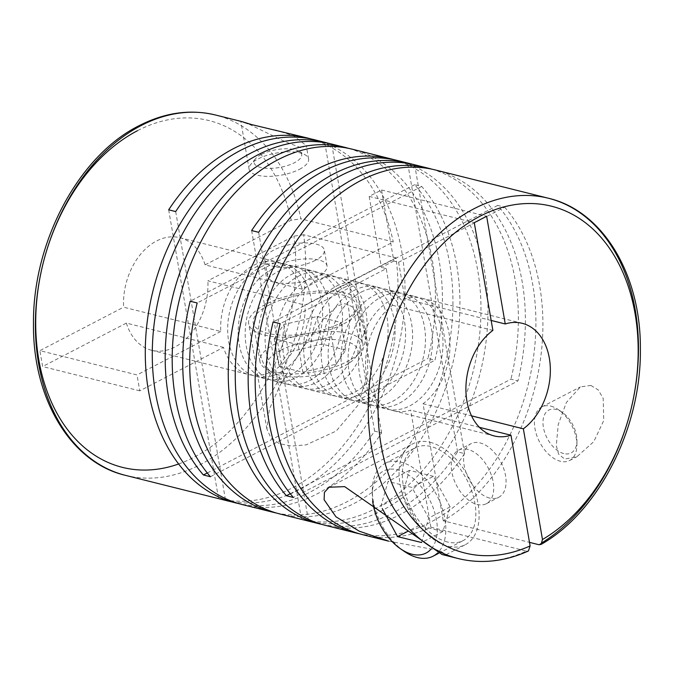 <?xml version="1.0" encoding="UTF-8"?>
<svg xmlns="http://www.w3.org/2000/svg" width="674" height="674" viewBox="0 0 674 674"><rect width="100%" height="100%" fill="white"/><g stroke="black" fill="none" stroke-linecap="round" stroke-linejoin="round"><path stroke-width="0.51" stroke-dasharray="3.37 2.53" d="M391.628 299.745A58.04 41.038 -76 0 1 414.864 296.459A58.04 41.038 -76 0 1 442.936 346.815A58.04 41.038 -76 0 1 409.944 405.79A58.04 41.038 -76 0 1 386.708 409.067A58.04 41.038 -76 0 1 358.635 358.711A58.04 41.038 -76 0 1 391.628 299.745M381.122 297.116A58.04 41.038 -76 0 1 404.358 293.83A58.04 41.038 -76 0 1 432.43 344.187A58.04 41.038 -76 0 1 399.438 403.162A58.04 41.038 -76 0 1 376.202 406.439A58.04 41.038 -76 0 1 348.129 356.091A58.04 41.038 -76 0 1 381.122 297.116M374.112 295.364A58.04 41.038 -76 0 1 397.348 292.078A58.04 41.038 -76 0 1 425.42 342.434A58.04 41.038 -76 0 1 392.428 401.409A58.04 41.038 -76 0 1 369.192 404.686A58.04 41.038 -76 0 1 341.12 354.339A58.04 41.038 -76 0 1 374.112 295.364M361.213 292.137A58.04 41.038 -76 0 1 384.45 288.86A58.04 41.038 -76 0 1 412.522 339.207A58.04 41.038 -76 0 1 379.529 398.182A58.04 41.038 -76 0 1 356.293 401.46A58.04 41.038 -76 0 1 328.221 351.112A58.04 41.038 -76 0 1 361.213 292.137M354.204 290.384A58.04 41.038 -76 0 1 377.44 287.107A58.04 41.038 -76 0 1 405.512 337.455A58.04 41.038 -76 0 1 372.52 396.43A58.04 41.038 -76 0 1 349.284 399.707A58.04 41.038 -76 0 1 321.212 349.359A58.04 41.038 -76 0 1 354.204 290.384M343.698 287.756A58.04 41.038 -76 0 1 366.934 284.479A58.04 41.038 -76 0 1 395.006 334.826A58.04 41.038 -76 0 1 362.014 393.801A58.04 41.038 -76 0 1 338.778 397.079A58.04 41.038 -76 0 1 310.706 346.731A58.04 41.038 -76 0 1 343.698 287.756M336.688 286.003A58.04 41.038 -76 0 1 359.924 282.726A58.04 41.038 -76 0 1 387.997 333.074A58.04 41.038 -76 0 1 355.004 392.049A58.04 41.038 -76 0 1 331.768 395.326A58.04 41.038 -76 0 1 303.696 344.978A58.04 41.038 -76 0 1 336.688 286.003M315.668 280.746A58.04 41.038 -76 0 1 338.904 277.469A58.04 41.038 -76 0 1 366.976 327.825A58.04 41.038 -76 0 1 333.984 386.792A58.04 41.038 -76 0 1 310.748 390.077A58.04 41.038 -76 0 1 282.676 339.721A58.04 41.038 -76 0 1 315.668 280.746M308.658 278.994A58.04 41.038 -76 0 1 331.894 275.717A58.04 41.038 -76 0 1 359.967 326.073A58.04 41.038 -76 0 1 326.974 385.039A58.04 41.038 -76 0 1 303.738 388.325A58.04 41.038 -76 0 1 275.666 337.969A58.04 41.038 -76 0 1 308.658 278.994M298.152 276.365A58.04 41.038 -76 0 1 321.388 273.088A58.04 41.038 -76 0 1 349.461 323.444A58.04 41.038 -76 0 1 316.468 382.411A58.04 41.038 -76 0 1 293.232 385.697A58.04 41.038 -76 0 1 265.16 335.34A58.04 41.038 -76 0 1 298.152 276.365M291.143 274.613A58.04 41.038 -76 0 1 314.379 271.336A58.04 41.038 -76 0 1 342.451 321.692A58.04 41.038 -76 0 1 309.459 380.658A58.04 41.038 -76 0 1 286.223 383.944A58.04 41.038 -76 0 1 258.15 333.588A58.04 41.038 -76 0 1 291.143 274.613M278.244 271.395A58.04 41.038 -76 0 1 301.48 268.109A58.04 41.038 -76 0 1 329.552 318.465A58.04 41.038 -76 0 1 296.56 377.44A58.04 41.038 -76 0 1 273.324 380.717A58.04 41.038 -76 0 1 245.252 330.361A58.04 41.038 -76 0 1 278.244 271.395M271.234 269.642A58.04 41.038 -76 0 1 294.471 266.356A58.04 41.038 -76 0 1 322.543 316.713A58.04 41.038 -76 0 1 289.559 375.688A58.04 41.038 -76 0 1 266.314 378.965A58.04 41.038 -76 0 1 238.242 328.609A58.04 41.038 -76 0 1 271.234 269.642M260.728 267.014A58.04 41.038 -76 0 1 283.965 263.728A58.04 41.038 -76 0 1 312.037 314.084A58.04 41.038 -76 0 1 279.044 373.059A58.04 41.038 -76 0 1 255.808 376.336A58.04 41.038 -76 0 1 227.736 325.989A58.04 41.038 -76 0 1 260.728 267.014M302.264 289.18L205.123 264.89A58.04 41.038 104 0 0 179.815 237.686A58.04 41.038 104 0 0 156.579 240.972A58.04 41.038 104 0 0 123.603 307.192L220.752 331.482A58.04 41.038 -76 0 1 253.719 265.261A58.04 41.038 -76 0 1 276.955 261.975A58.04 41.038 -76 0 1 302.264 289.18L393.271 241.941L300.907 218.848A185.712 131.32 104 0 0 215.562 115.018M590.862 385.435L598.226 389.901L603.179 398.342L603.752 420.5L593.828 441.605L576.961 456.694L564.728 459.078L558.611 454.158L556.277 445.615L558.249 424.51L566.345 402.521L580.381 386.91L590.862 385.435M550.911 406.161A30.178 18.097 62.6 0 1 558.51 409.75A30.178 18.097 62.6 0 1 576.919 445.228A30.178 18.097 62.6 0 1 569.581 460.519A30.178 18.097 62.6 0 1 560.439 461.302A30.178 18.097 62.6 0 1 536.731 435.362A30.178 18.097 62.6 0 1 541.778 406.944A30.178 18.097 62.6 0 1 550.911 406.161M125.465 475.355A185.712 131.32 104 0 0 199.824 464.858A185.712 131.32 104 0 0 303.654 234.754L396.017 257.847A185.712 131.32 -76 0 1 292.187 487.951A185.712 131.32 -76 0 1 218.57 498.634L225.571 500.386A185.712 131.32 -76 0 0 299.197 489.703A185.712 131.32 -76 0 0 404.771 300.992A185.712 131.32 -76 0 0 314.935 139.863M242.354 504.582A185.712 131.32 -76 0 0 316.713 494.084A185.712 131.32 -76 0 0 381.602 432.885L374.592 431.133A185.712 131.32 -76 0 1 309.703 492.332A185.712 131.32 -76 0 1 238.866 503.638M279.82 385.848L301.463 349.722L324.7 317.505L337.514 305.811L344.768 303.704L351.87 306.502L361.778 321.582L367.027 340.463L367.777 373.413L357.852 405.36L336.2 431.057L306.131 444.865L291.471 446.087L279.306 443.644L270.897 437.83L266.879 428.967L269.398 409.219L279.82 385.848M279.777 513.942A185.712 131.32 -76 0 0 354.136 503.444A185.712 131.32 -76 0 0 454.301 356.681A185.712 131.32 -76 0 0 421.713 186.428L414.704 184.676A185.712 131.32 -76 0 1 447.292 354.928A185.712 131.32 -76 0 1 347.127 501.692A185.712 131.32 -76 0 1 276.289 512.998M394.383 159.805A185.712 131.32 -76 0 1 480.604 322.492A185.712 131.32 -76 0 1 375.157 508.701A185.712 131.32 -76 0 1 301.539 519.376L308.54 521.128A185.712 131.32 -76 0 0 382.158 510.454A185.712 131.32 -76 0 0 487.732 321.742A185.712 131.32 -76 0 0 397.904 160.606M414.678 164.81L464.571 453.627L457.562 451.875A185.712 131.32 -76 0 1 392.672 513.082A185.712 131.32 -76 0 1 321.835 524.389M348.837 148.415A185.712 131.32 -76 0 1 427.956 358.45L434.966 360.202A185.712 131.32 -76 0 0 352.359 149.224M388.561 541.138L439.574 550.607L446.188 554.635L442.034 554.508M464.571 453.627A185.712 131.32 -76 0 1 399.682 514.835A185.712 131.32 -76 0 1 325.323 525.332M393.818 261.032L381.45 267.452L369.175 196.404L381.543 189.984L393.818 261.032L398.595 262.228L504.683 207.171L497.673 205.418A185.712 131.32 -76 0 1 530.261 375.671A185.712 131.32 -76 0 1 430.096 522.434A185.712 131.32 -76 0 1 359.259 533.741M458.295 558.577A185.712 131.32 104 0 0 526.436 551.105L430.888 527.211A185.712 131.32 -76 0 1 362.747 534.684M275.346 129.964L293.78 135.878L306.282 145.584L301.295 147.859L284.95 141.624L247.973 123.696M311.413 139.055A185.712 131.32 -76 0 1 393.271 241.941M299.551 169.267A30.178 11.306 -9.8 0 0 308.582 158.954A30.178 11.306 -9.8 0 0 305.271 154.894A30.178 11.306 -9.8 0 0 258.142 158.921A30.178 11.306 -9.8 0 0 250.871 164.287A30.178 11.306 -9.8 0 0 249.11 169.233A30.178 11.306 -9.8 0 0 268.092 176.361A30.178 11.306 -9.8 0 0 299.551 169.267M205.123 264.89L291.176 220.221L300.907 218.848M343.765 323.806A56.877 21.315 -9.8 0 0 360.792 304.37A56.877 21.315 -9.8 0 0 325.011 290.924A56.877 21.315 -9.8 0 0 265.733 304.294A56.877 21.315 -9.8 0 0 248.706 323.731A56.877 21.315 -9.8 0 0 284.487 337.177A56.877 21.315 -9.8 0 0 343.765 323.806M275.582 343.689A52.235 19.571 -9.8 0 0 259.945 361.542A52.235 19.571 -9.8 0 0 265.682 368.577A52.235 19.571 -9.8 0 0 347.245 361.609A52.235 19.571 -9.8 0 0 359.84 352.317A52.235 19.571 -9.8 0 0 362.89 343.765A52.235 19.571 -9.8 0 0 330.024 331.414A52.235 19.571 -9.8 0 0 275.582 343.689M268.918 305.095A52.235 19.571 -9.8 0 0 253.281 322.939A52.235 19.571 -9.8 0 0 286.138 335.29A52.235 19.571 -9.8 0 0 340.581 323.014A52.235 19.571 -9.8 0 0 356.217 305.162A52.235 19.571 -9.8 0 0 323.36 292.819A52.235 19.571 -9.8 0 0 268.918 305.095M280.679 350.244A46.194 17.313 -9.8 0 0 271.917 372.25A46.194 17.313 -9.8 0 0 344.06 366.092A46.194 17.313 -9.8 0 0 355.198 357.869A46.194 17.313 -9.8 0 0 337.261 339.797A46.194 17.313 -9.8 0 0 280.679 350.244M261.335 154.439A24.146 9.048 -9.8 0 0 255.513 158.735A24.146 9.048 -9.8 0 0 264.89 168.18A24.146 9.048 -9.8 0 0 294.454 162.72A24.146 9.048 -9.8 0 0 299.037 151.22A24.146 9.048 -9.8 0 0 261.335 154.439M276.626 265.927A30.178 11.306 -9.8 0 0 267.595 276.239A30.178 11.306 -9.8 0 0 286.576 283.375A30.178 11.306 -9.8 0 0 318.035 276.281A30.178 11.306 -9.8 0 0 327.067 265.969A30.178 11.306 -9.8 0 0 308.085 258.833A30.178 11.306 -9.8 0 0 276.626 265.927M315.289 260.375A30.178 11.306 170.2 0 1 283.83 267.468A30.178 11.306 170.2 0 1 264.848 260.332A30.178 11.306 170.2 0 1 273.88 250.02A30.178 11.306 170.2 0 1 305.33 242.926A30.178 11.306 170.2 0 1 324.32 250.062A30.178 11.306 170.2 0 1 315.289 260.375M430.113 442.279A56.877 34.104 62.6 0 1 474.791 491.169A56.877 34.104 62.6 0 1 465.287 544.718A56.877 34.104 62.6 0 1 448.067 546.201A56.877 34.104 62.6 0 1 403.389 497.311A56.877 34.104 62.6 0 1 412.892 443.762A56.877 34.104 62.6 0 1 430.113 442.279M563.776 453.568A24.146 14.474 62.6 0 1 543.404 427.367A24.146 14.474 62.6 0 1 556.151 409.455A24.146 14.474 62.6 0 1 562.226 412.32A24.146 14.474 62.6 0 1 576.961 440.703A24.146 14.474 62.6 0 1 563.776 453.568M404.181 551.324A52.235 31.324 62.6 0 1 372.318 489.931A52.235 31.324 62.6 0 1 385.023 463.451A52.235 31.324 62.6 0 1 400.836 462.094A52.235 31.324 62.6 0 1 440.274 502.745A52.235 31.324 62.6 0 1 437.637 552.933M447.334 541.963A52.235 31.324 62.6 0 1 406.304 497.058A52.235 31.324 62.6 0 1 415.032 447.881A52.235 31.324 62.6 0 1 430.846 446.517A52.235 31.324 62.6 0 1 471.876 491.422A52.235 31.324 62.6 0 1 463.148 540.599A52.235 31.324 62.6 0 1 447.334 541.963M372.671 501.161A46.194 27.701 62.6 0 1 372.275 494.446A46.194 27.701 62.6 0 1 397.5 469.837A46.194 27.701 62.6 0 1 431.992 504.843A46.194 27.701 62.6 0 1 430.939 549.259M467.722 449.339A30.178 18.097 -117.4 0 0 458.581 450.122A30.178 18.097 -117.4 0 0 453.543 478.54A30.178 18.097 -117.4 0 0 477.243 504.481A30.178 18.097 -117.4 0 0 486.384 503.697A30.178 18.097 -117.4 0 0 491.422 475.28A30.178 18.097 -117.4 0 0 467.722 449.339M489.61 498.061A30.178 18.097 62.6 0 1 465.903 472.12A30.178 18.097 62.6 0 1 470.949 443.703A30.178 18.097 62.6 0 1 480.082 442.919A30.178 18.097 62.6 0 1 503.79 468.868A30.178 18.097 62.6 0 1 498.752 497.277A30.178 18.097 62.6 0 1 489.61 498.061M430.888 527.211L410.668 410.146A58.04 41.038 -76 0 1 393.717 410.82A58.04 41.038 -76 0 1 365.569 364.727A58.04 41.038 -76 0 1 392.554 305.305L386.227 268.648L280.14 323.705M497.673 205.418L273.13 321.953M386.227 268.648L381.45 267.452M504.683 207.171A185.712 131.32 -76 0 1 443.256 520.791L529.494 542.359M398.595 262.228L404.922 298.885A58.04 41.038 -76 0 1 421.873 298.211A58.04 41.038 -76 0 1 450.021 344.304A58.04 41.038 -76 0 1 423.036 403.734L443.256 520.791M290.258 493.722L510.926 379.192L517.935 380.945L293.392 497.479M431.807 169.157A185.712 131.32 -76 0 1 510.926 379.192M435.328 169.966A185.712 131.32 -76 0 1 517.935 380.945M457.562 451.875L407.736 163.411M251.646 230.559L301.539 519.376M258.656 232.311L308.54 521.128M414.704 184.676L190.161 301.211M421.713 186.428L197.17 302.963M207.289 472.979L427.956 358.45M210.423 476.737L434.966 360.202M374.592 431.133L324.767 142.661M381.602 432.885L331.718 144.067M168.677 209.816L218.57 498.634M175.687 211.569L225.571 500.386M396.017 257.847L305.01 305.086A58.04 41.038 -76 0 1 248.799 374.584A58.04 41.038 -76 0 1 223.498 347.388L139.762 390.844L137.016 374.938L39.867 350.649L123.603 307.192M220.752 331.482L137.016 374.938M433.416 476.333L409.514 470.351L402.327 494.935L419.043 525.501L442.944 531.474L450.131 506.89L433.416 476.333L411.983 487.454L388.081 481.48L380.886 506.064L382.259 508.567M450.131 506.89L428.698 518.02L411.983 487.454M421.536 542.511L428.698 518.02M442.944 531.474L421.511 542.604M419.043 525.501L408.115 531.163M402.327 494.935L380.886 506.064M409.514 470.351L388.081 481.48M298.127 344.709L274.217 338.736L283.703 324.615L317.092 316.485L340.993 322.458L331.515 336.57L298.127 344.709L302.887 372.284L278.977 366.302L288.464 352.19L321.852 344.052L317.092 316.485M331.515 336.57L336.275 364.145L302.887 372.284M340.993 322.458L345.754 350.033L336.275 364.145M345.754 350.033L321.852 344.052M283.703 324.615L288.464 352.19M274.217 338.736L278.977 366.302M139.762 390.844L42.622 366.555L39.867 350.649M223.498 347.388L126.358 323.099L42.622 366.555M303.654 234.754L293.923 236.127L207.87 280.797L305.01 305.086M369.175 196.404L474.277 222.681M381.543 189.984L486.645 216.261M126.358 323.099A58.04 41.038 104 0 0 151.658 350.295A58.04 41.038 104 0 0 207.87 280.797M526.436 551.105L528.424 550.978M491.169 320.445L404.922 298.885M392.554 305.305L492.879 330.386M479.408 427.333L410.668 410.146M423.036 403.734L471.514 415.85M538.804 544.685A185.712 131.32 104 0 0 542.393 542.511M178.61 463.99A178.753 126.4 104 0 0 193.944 457.301A178.753 126.4 104 0 0 293.923 236.127M291.176 220.221A178.753 126.4 104 0 0 137.53 130.68M404.358 293.83L414.864 296.459M384.45 288.86L397.348 292.078M366.934 284.479L377.44 287.107M338.904 277.469L359.924 282.726M321.388 273.088L331.894 275.717M301.48 268.109L314.379 271.336M283.965 263.728L294.471 266.356M569.581 460.519L576.961 456.694M308.582 158.954L306.274 145.584M367.027 340.463L360.792 304.37M259.945 361.542L253.281 322.939M271.917 372.25L265.682 368.577M255.513 158.735L250.871 164.287M267.595 276.239L264.848 260.332M446.188 554.635L465.287 544.718M385.023 463.451L415.032 447.881M372.275 494.446L372.318 489.931M458.581 450.122L470.949 443.703M486.384 503.697L498.752 497.277M438.597 553.346L463.148 540.599M562.226 412.32L558.51 409.75M576.961 440.703L576.919 445.228M329.114 487.235L412.892 443.762M327.067 265.969L324.32 250.062M299.037 151.22L305.271 154.894M355.198 357.869L359.84 352.317M362.89 343.765L356.217 305.162M266.879 428.967L248.706 323.731M151.658 350.295L248.799 374.584M249.11 169.233L240.854 121.455M541.778 406.944L580.381 386.91M179.815 237.686L276.955 261.975M255.808 376.336L266.314 378.965M273.324 380.717L286.223 383.944M293.232 385.697L303.738 388.325M310.748 390.077L331.768 395.326M338.778 397.079L349.284 399.707M356.293 401.46L369.192 404.686M376.202 406.439L386.708 409.067M421.873 298.211L522.198 323.301M393.717 410.82L494.042 435.901"/><path stroke-width="1.01" d="M238.866 503.638A185.712 131.32 -76 0 1 235.344 502.829A185.712 131.32 -76 0 1 145.517 341.701A185.712 131.32 -76 0 1 251.09 152.99A185.712 131.32 -76 0 1 324.708 142.315L331.718 144.067A185.712 131.32 -76 0 0 258.091 154.742A185.712 131.32 -76 0 0 152.518 343.454A185.712 131.32 -76 0 0 242.354 504.582L272.768 512.189A185.712 131.32 -76 0 1 190.161 301.211L197.17 302.963A185.712 131.32 -76 0 0 279.777 513.942L318.313 523.58A185.712 131.32 -76 0 1 228.486 362.452A185.712 131.32 -76 0 1 334.06 173.732A185.712 131.32 -76 0 1 407.677 163.057L407.736 163.411M247.973 123.696L241.772 121.573L251.512 124.555L307.925 138.111A185.712 131.32 -76 0 0 233.575 148.609A185.712 131.32 -76 0 0 168.677 209.816L175.687 211.569A185.712 131.32 -76 0 1 240.576 150.361A185.712 131.32 -76 0 1 314.935 139.863L345.349 147.471A185.712 131.32 -76 0 1 348.837 148.415M276.289 512.998A185.712 131.32 -76 0 1 272.768 512.189M321.835 524.389A185.712 131.32 -76 0 1 318.313 523.58M345.349 147.471A185.712 131.32 -76 0 0 270.999 157.969A185.712 131.32 -76 0 0 170.834 304.732A185.712 131.32 -76 0 0 203.413 474.985L210.423 476.737A185.712 131.32 -76 0 1 177.835 306.485A185.712 131.32 -76 0 1 278 159.721A185.712 131.32 -76 0 1 352.359 149.224L390.895 158.862A185.712 131.32 -76 0 0 316.536 169.351A185.712 131.32 -76 0 0 251.646 230.559L258.656 232.311A185.712 131.32 -76 0 1 323.545 171.103A185.712 131.32 -76 0 1 397.904 160.606L428.319 168.214A185.712 131.32 -76 0 1 431.807 169.157M390.895 158.862A185.712 131.32 -76 0 1 394.383 159.805M542.393 542.511A185.712 131.32 104 0 0 638.438 352.603A185.712 131.32 104 0 0 548.392 198.24A185.712 131.32 104 0 0 474.033 208.738A185.712 131.32 104 0 0 368.467 397.449A185.712 131.32 104 0 0 458.295 558.577L442.034 554.508L344.658 486.628L329.114 487.235L324.413 492.323L324.118 499.763L335.922 516.739L359.191 531.171L388.561 541.138L362.747 534.684A185.712 131.32 -76 0 1 280.14 323.705L273.13 321.953A185.712 131.32 -76 0 0 355.737 532.932A185.712 131.32 -76 0 0 359.259 533.741M355.737 532.932L325.323 525.332A185.712 131.32 -76 0 1 235.487 364.204A185.712 131.32 -76 0 1 341.061 175.484A185.712 131.32 -76 0 1 414.678 164.81L407.677 163.057M428.319 168.214A185.712 131.32 -76 0 0 353.96 178.711A185.712 131.32 -76 0 0 253.803 325.475A185.712 131.32 -76 0 0 286.383 495.727L293.392 497.479A185.712 131.32 -76 0 1 260.804 327.227A185.712 131.32 -76 0 1 360.969 180.463A185.712 131.32 -76 0 1 435.328 169.966L548.392 198.24C602.64 210.802 640.789 274.065 640.367 348.289C641.682 427.105 599.076 511.709 541.02 544.44L538.804 544.685L529.494 542.359M307.925 138.111A185.712 131.32 -76 0 1 311.413 139.055M471.514 415.85L523.361 428.816L542.477 539.512L541.02 544.44M437.637 552.933A52.235 31.324 62.6 0 1 433.138 556.176A52.235 31.324 62.6 0 1 417.324 557.533A52.235 31.324 62.6 0 1 404.181 551.324L400.457 548.754A46.194 27.701 62.6 0 1 372.671 501.161M430.939 549.259A46.194 27.701 62.6 0 1 412.084 554.247A46.194 27.701 62.6 0 1 400.457 548.754M286.383 495.727L290.258 493.722M203.413 474.985L207.289 472.979M408.115 531.163L397.601 536.622L421.536 542.511M382.259 508.567L397.601 536.622M458.295 558.577C481.312 564.155 504.691 561.627 528.424 550.978L530.109 545.923L510.993 435.236A58.04 41.038 104 0 1 494.042 435.901A58.04 41.038 104 0 1 465.903 389.816A58.04 41.038 104 0 1 492.879 330.386L474.277 222.681L486.645 216.261L505.247 323.967L491.169 320.445M523.361 428.816A58.04 41.038 104 0 0 550.346 369.394A58.04 41.038 104 0 0 522.198 323.301A58.04 41.038 104 0 0 505.247 323.967M510.993 435.236L479.408 427.333M125.465 475.355C70.888 462.735 32.655 398.772 33.489 324.026C32.495 242.606 78.428 155.787 139.097 125.693C164.835 112.516 190.321 108.952 215.562 115.018A185.712 131.32 104 0 0 141.203 125.516A185.712 131.32 104 0 0 35.629 314.227A185.712 131.32 104 0 0 125.465 475.355L235.344 502.829M542.477 539.512A178.753 126.4 104 0 0 634.36 309.754A178.753 126.4 104 0 0 479.913 216.295A178.753 126.4 104 0 0 380.507 441.495A178.753 126.4 104 0 0 530.109 545.923M137.53 130.68A178.753 126.4 104 0 0 43.119 263.332A178.753 126.4 104 0 0 178.61 463.99M215.562 115.018L241.772 121.573M433.138 556.176L438.597 553.346"/></g></svg>
